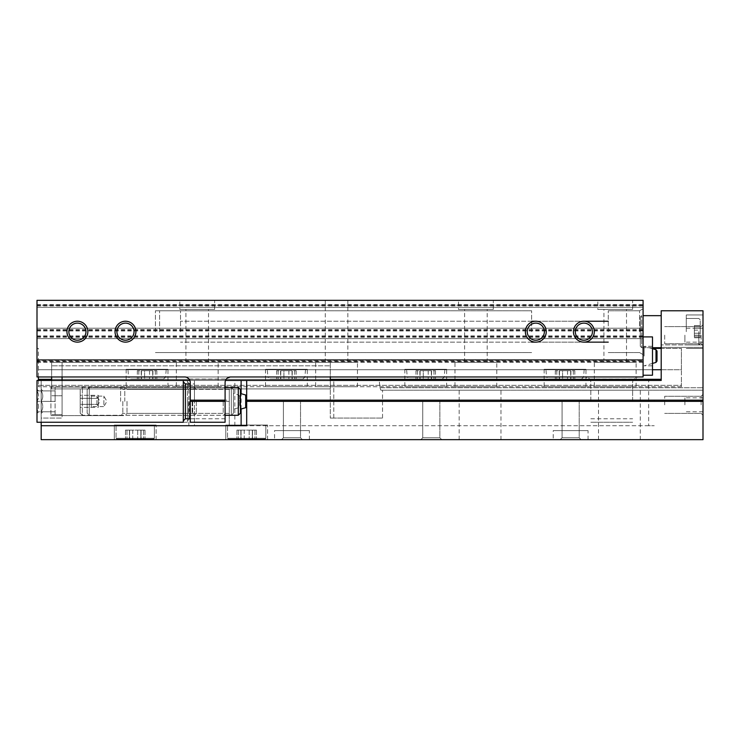 <?xml version="1.0" encoding="UTF-8"?>
<svg xmlns="http://www.w3.org/2000/svg" width="740" height="740" viewBox="0 0 740 740"><rect width="100%" height="100%" fill="white"/><g stroke="black" fill="none" stroke-linecap="round" stroke-linejoin="round"><path stroke-width="0.56" stroke-dasharray="3.7 2.78" d="M38.397 380.453L38.397 385.327L681.401 385.327L681.401 386.724L681.401 379.315L681.401 385.327L38.397 385.327L38.397 360.25L37 360.25L37 376.965L638.213 376.965A5.578 5.578 0 0 0 632.635 382.543L632.635 401.348L590.835 401.348L590.835 382.543A5.578 5.578 0 0 0 585.266 376.965L37 376.965L37 348.401L38.397 348.401L38.397 360.25L38.397 348.401L37 348.401L37 360.25L643.088 360.25L643.088 348.401L643.088 376.965L643.088 300.338L37 300.338L37 305.213L643.088 305.213M590.835 400.146L632.635 400.146M652.495 369.741L38.397 369.741L681.401 369.741L681.401 348.401L681.401 379.315L681.401 369.741L38.397 369.741L38.397 360.25L643.088 360.25L37 360.25L643.088 360.25L643.088 376.965L37 376.965L37 359.548L37 360.944L643.088 360.944M37 360.944L37 305.213M643.088 356.07L643.088 375.226L643.088 356.07M643.088 331.687L643.088 354.599L643.088 331.687M590.835 401.348L590.835 382.543A5.578 5.578 0 0 0 589.614 379.056L585.266 376.965L638.213 376.965L633.856 379.056A5.578 5.578 0 0 0 632.635 382.543L632.635 401.348M590.835 422.253L632.635 422.253L590.835 422.253M325.267 300.338L347.856 300.338L325.267 300.338L325.267 362.341L347.856 362.341L325.267 362.341M458.476 300.338L493.312 300.338L458.476 300.338L458.476 309.394L493.312 309.394L458.476 309.394M179.811 300.338L214.646 300.338L179.811 300.338L179.811 309.394L214.646 309.394L179.811 309.394M597.809 300.338L632.635 300.338L597.809 300.338L597.809 309.394L632.635 309.394L597.809 309.394M190.263 418.766L190.263 422.253L225.099 422.253L225.099 382.543A5.578 5.578 0 0 1 226.32 379.056L230.667 376.965L184.695 376.965L189.042 379.056A5.578 5.578 0 0 1 190.263 382.543L190.263 418.766L190.263 383.93L190.263 418.766L225.099 418.766M37 359.548L643.088 359.548L37 359.548M37 362.341L643.088 362.341M37 335.868L643.088 335.868M37 338.652L643.088 338.652L37 338.652M37 307.304L643.088 307.304L37 307.304M37 304.519L643.088 304.519M37 330.983L643.088 330.983M37 328.199L643.088 328.199L37 328.199M225.099 401.348L225.099 415.279L225.099 401.348M661.199 379.315L38.397 379.315M648.666 425.731L229.28 425.731L654.234 425.731L648.666 425.731L648.666 380.453L661.199 380.453L379.25 380.453L379.897 387.732L380.915 390.202L379.897 387.732L379.25 380.453L330.29 380.453L330.29 418.072L330.29 380.453L661.199 380.453L661.199 348.401L681.401 348.401L652.495 348.401M38.397 376.965L38.397 369.741L661.199 369.741M330.29 379.315L51.634 379.315L51.634 388.898L51.634 362.341L51.634 379.315L330.29 379.315L330.29 362.341L51.634 362.341L330.29 362.341L62.077 362.341L62.077 365.819L62.077 362.341L62.077 365.819L62.077 362.341L330.29 362.341L330.29 388.898L330.29 379.315L51.634 379.315M38.397 385.327L38.397 386.724L38.397 385.327M681.401 386.724L38.397 386.724L681.401 386.724M404.836 386.724L446.636 386.724L404.836 386.724L404.836 369.306L446.636 369.306L404.836 369.306M265.503 386.724L307.304 386.724L265.503 386.724L265.503 369.306L307.304 369.306L265.503 369.306M126.17 386.724L167.971 386.724L126.17 386.724L126.17 369.306L167.971 369.306L126.17 369.306M544.159 386.724L585.96 386.724L544.159 386.724L544.159 369.306L585.96 369.306L544.159 369.306M315.666 386.724L357.457 386.724L315.666 386.724L315.666 362.341L357.457 362.341L315.666 362.341M454.989 386.724L496.79 386.724L454.989 386.724L454.989 362.341L496.79 362.341L454.989 362.341M176.333 386.724L218.133 386.724L176.333 386.724L176.333 362.341L218.133 362.341L176.333 362.341M594.322 386.724L636.123 386.724L594.322 386.724L594.322 362.341L636.123 362.341L594.322 362.341M192.15 401.348L192.15 413.401L192.15 401.348M223.212 401.348L223.212 413.401L223.212 401.348M155.428 331.687L155.428 310.782L155.428 331.687M531.625 331.687L531.625 310.782L531.625 331.687M608.252 331.687L608.252 310.782L608.252 331.687M639.601 331.687L639.601 310.782L639.601 331.687M652.495 375.226L652.495 336.913M652.495 356.07L652.495 346.311L652.495 356.07M644.133 356.07L644.133 346.311L644.133 356.07M657.018 361.074L657.018 351.056M575.304 331.687A8.566 8.566 0 0 0 588.152 339.105A8.566 8.566 0 0 0 588.152 324.268A8.566 8.566 0 0 0 575.304 331.687M68.839 331.687A8.566 8.566 0 0 0 81.687 339.105A8.566 8.566 0 0 0 81.687 324.268A8.566 8.566 0 0 0 68.839 331.687M527.241 331.687A8.566 8.566 0 0 0 540.089 339.105A8.566 8.566 0 0 0 540.089 324.268A8.566 8.566 0 0 0 527.241 331.687M116.911 331.687A8.566 8.566 0 0 0 129.759 339.105A8.566 8.566 0 0 0 129.759 324.268A8.566 8.566 0 0 0 116.911 331.687M603.933 362.341L626.512 362.341L603.933 362.341L603.933 309.394L626.512 309.394L603.933 309.394M185.934 362.341L208.523 362.341L185.934 362.341L185.934 309.394L208.523 309.394L185.934 309.394M464.6 362.341L487.188 362.341L464.6 362.341L464.6 309.394L487.188 309.394L464.6 309.394M545.907 369.306L584.221 369.306L545.907 369.306L546.592 377.15L583.536 377.15L546.592 377.15L548.673 379.056L581.455 379.056L548.673 379.056M559.292 379.056L555.305 379.056L559.44 379.056L559.209 370.694L562.576 370.694L555.305 370.694L559.44 370.694L559.292 379.056M562.576 379.056L570.919 379.056L562.576 379.056L562.576 370.694L567.543 370.694L562.576 370.694L562.576 379.056M570.836 379.056L574.813 379.056L570.688 379.056L570.919 370.694L567.543 370.694L574.813 370.694L570.688 370.694L570.836 379.056M127.909 369.306L166.232 369.306L127.909 369.306L128.603 377.15L165.547 377.15L128.603 377.15L130.684 379.056L163.457 379.056L130.684 379.056M141.303 379.056L137.316 379.056L141.442 379.056L141.22 370.694L144.587 370.694L137.316 370.694L141.442 370.694L141.303 379.056M144.587 379.056L152.921 379.056L144.587 379.056L144.587 370.694L149.554 370.694L144.587 370.694L144.587 379.056M152.838 379.056L156.825 379.056L152.699 379.056L152.921 370.694L149.554 370.694L156.825 370.694L152.699 370.694L152.838 379.056M267.242 369.306L305.555 369.306L267.242 369.306L267.926 377.15L304.871 377.15L267.926 377.15L270.007 379.056L302.789 379.056L270.007 379.056M280.636 379.056L276.649 379.056L280.775 379.056L280.553 370.694L283.92 370.694L276.649 370.694L280.775 370.694L280.636 379.056M283.92 379.056L292.254 379.056L283.92 379.056L283.92 370.694L288.887 370.694L283.92 370.694L283.92 379.056M292.171 379.056L296.157 379.056L292.032 379.056L292.254 370.694L288.887 370.694L296.157 370.694L292.032 370.694L292.171 379.056M406.575 369.306L444.888 369.306L406.575 369.306L407.259 377.15L444.204 377.15L407.259 377.15L409.34 379.056L442.122 379.056L409.34 379.056M419.959 379.056L415.982 379.056L420.107 379.056L419.876 370.694L423.252 370.694L415.982 370.694L420.107 370.694L419.959 379.056M423.252 379.056L431.587 379.056L423.252 379.056L423.252 370.694L428.21 370.694L423.252 370.694L423.252 379.056M431.503 379.056L435.481 379.056L431.355 379.056L431.587 370.694L428.21 370.694L435.481 370.694L431.355 370.694L431.503 379.056M700.216 331.687L700.216 319.837L700.216 331.687M700.216 330.132L700.216 335.34L700.216 325.591L700.216 335.34L700.216 330.132L694.361 330.132L694.361 335.34L694.361 328.024L694.361 335.34L694.361 328.024L694.361 330.132L700.216 330.132M700.216 335.294L700.216 337.782L700.216 335.202L700.216 337.782L700.216 335.202L694.361 335.202L694.361 337.782L694.361 335.202L694.361 337.782L694.361 335.202L700.216 335.294M700.216 328.079L700.216 325.591L700.216 328.171L694.361 328.171L694.361 325.591L694.361 328.171L694.361 325.591L694.361 328.171L700.216 328.079M330.29 380.453L41.181 380.453L41.181 418.072L62.077 418.072L41.181 418.072L41.181 380.453L62.077 380.453L62.077 418.072L62.077 380.453L330.29 380.453L330.29 362.341L330.29 376.965M51.634 380.453L51.634 376.965M62.077 380.453L62.077 376.965M62.077 365.819L62.077 414.585L62.077 365.819L51.634 365.819L330.29 365.819L62.077 365.819M703 401.348L703 400.146L654.234 400.146L654.234 401.348L703 401.348L703 439.662L41.181 439.662L41.181 380.453L41.181 422.253L41.181 380.453L183.298 380.453L183.298 422.253M189.856 380.453L225.506 380.453M648.666 380.453L41.181 380.453L187.479 380.453L187.479 422.253L187.479 380.453M654.234 400.146L654.234 401.348M652.495 347.707L641.691 347.707L640.304 346.311L640.304 317.053L640.304 346.311L640.304 317.053L640.304 346.311L641.691 347.707L641.691 315.666L641.691 347.707L641.691 315.666L641.691 347.707L661.199 347.707L661.199 315.666L661.199 380.453L661.199 310.782L703 310.782L703 400.146M229.28 400.146L229.28 425.731L229.28 389.305L229.28 401.348L229.28 400.146L194.444 400.146L194.444 380.453L194.444 425.731L41.181 425.731L194.444 425.731L194.444 401.348L229.28 401.348M194.444 401.348L194.444 400.146M703 390.202L703 347.393L703 390.202L380.915 390.202L703 390.202M500.971 390.202L459.17 390.202L500.971 390.202L500.971 439.662L459.17 439.662L500.971 439.662M640.304 390.202L598.503 390.202L640.304 390.202L640.304 439.662L598.503 439.662L640.304 439.662M380.915 390.202L382.543 390.202L380.915 390.202M225.793 439.662L267.593 439.662L225.793 439.662L267.593 439.662L225.793 439.662L225.793 425.038L267.593 425.038L225.793 425.038L267.593 425.038L225.793 425.038L225.793 439.662M114.33 439.662L156.131 439.662L114.33 439.662L156.131 439.662L114.33 439.662L114.33 425.038L156.131 425.038L114.33 425.038L156.131 425.038L114.33 425.038L114.33 439.662M274.558 439.662L309.394 439.662L274.558 439.662L274.558 430.606L309.394 430.606L274.558 430.606M553.224 439.662L588.05 439.662L553.224 439.662L553.224 430.606L588.05 430.606L553.224 430.606M560.189 439.662L581.085 439.662L560.189 439.662L581.085 439.662L560.189 439.662L562.067 437.784L579.198 437.784L562.067 437.784L562.067 401.348L579.198 401.348L562.067 401.348L579.198 401.348L562.067 401.348L562.067 437.784L579.198 437.784L562.067 437.784L560.189 439.662M420.857 439.662L441.752 439.662L420.857 439.662L441.752 439.662L420.857 439.662L422.743 437.784L439.875 437.784L422.743 437.784L422.743 401.348L439.875 401.348L422.743 401.348L439.875 401.348L422.743 401.348L422.743 437.784L439.875 437.784L422.743 437.784L420.857 439.662M281.524 439.662L302.429 439.662L281.524 439.662L302.429 439.662L281.524 439.662L283.411 437.784L300.542 437.784L283.411 437.784L283.411 401.348L300.542 401.348L283.411 401.348L300.542 401.348L283.411 401.348L283.411 437.784L300.542 437.784L283.411 437.784L281.524 439.662M703 331.687L703 314.963L703 331.687M703 404.836L703 394.383L703 404.836M703 335.164L703 345.617L703 335.164M703 344.923L703 347.393L703 344.923L661.199 344.923L703 344.923M382.543 418.072L382.543 390.202L382.543 418.072L333.777 418.072L382.543 418.072M330.29 418.072L333.777 418.072L330.29 418.072M41.181 425.731L246.688 425.731L246.688 380.453M196.331 401.348L196.331 413.401L196.331 401.348M62.077 395.78L51.634 395.78L62.077 395.78M62.077 414.585L51.634 414.585L62.077 414.585M330.29 369.741L51.634 369.741L330.29 369.741M330.29 388.898L51.634 388.898L330.29 388.898M701.113 404.836L701.113 396.27L701.113 404.836M664.687 404.836L664.687 396.27L664.687 404.836M701.113 335.164L701.113 343.73L701.113 335.164M664.687 335.164L664.687 343.73L664.687 335.164M684.889 335.164L684.889 342.13L684.889 335.164M684.889 404.836L684.889 397.87L684.889 404.836M686.276 331.687L686.276 314.963L686.276 331.687M598.503 439.662L598.503 390.202M459.17 439.662L459.17 390.202M227.531 425.038L265.854 425.038L227.531 425.038L265.854 425.038L227.531 425.038L227.531 438.274L227.531 425.038M228.235 438.968L265.151 438.968L228.235 438.968L227.531 438.274L265.854 438.274L227.531 438.274L265.854 438.274L227.531 438.274L228.235 438.968L265.151 438.968L228.235 438.968M240.925 438.968L236.939 438.968L244.209 438.968L240.842 438.968L240.842 430.125L244.209 430.125L236.939 430.125L249.177 430.125L236.939 430.125L241.064 430.125L240.925 438.968M244.209 438.968L252.543 438.968L240.842 438.968L252.543 438.968L244.209 438.968L244.209 430.125L252.543 430.125L244.209 430.125L244.209 438.968M252.46 438.968L256.447 438.968L252.321 438.968L256.447 438.968L252.321 438.968L252.321 430.125L256.447 430.125L249.177 430.125L256.447 430.125L252.321 430.125L252.46 438.968M116.069 425.038L154.383 425.038L116.069 425.038L154.383 425.038L116.069 425.038L116.069 438.274L116.069 425.038M116.763 438.968L153.689 438.968L116.763 438.968L116.069 438.274L154.383 438.274L116.069 438.274L154.383 438.274L116.069 438.274L116.763 438.968L153.689 438.968L116.763 438.968M129.454 438.968L125.476 438.968L132.747 438.968L129.38 438.968L129.38 430.125L132.747 430.125L125.476 430.125L137.714 430.125L125.476 430.125L129.602 430.125L129.454 438.968M132.747 438.968L141.081 438.968L129.38 438.968L141.081 438.968L132.747 438.968L132.747 430.125L141.081 430.125L132.747 430.125L132.747 438.968M140.998 438.968L144.985 438.968L140.859 438.968L144.985 438.968L140.859 438.968L140.859 430.125L144.985 430.125L137.714 430.125L144.985 430.125L140.859 430.125L140.998 438.968M159.609 331.687L159.609 310.782L159.609 331.687M180.514 331.687L180.514 310.782L180.514 331.687M187.479 422.253L41.181 422.253L41.181 390.896C43.29 394.365 43.29 397.843 41.181 401.348C43.29 404.808 43.29 408.295 41.181 411.801L41.181 401.348L41.181 411.801C43.281 411.801 43.281 411.801 41.181 411.801C43.281 411.801 43.281 411.801 41.181 411.801C43.29 408.341 43.29 404.854 41.181 401.348C43.29 397.889 43.29 394.401 41.181 390.896L41.181 380.453M41.181 390.896L41.181 389.286L41.181 390.896C43.281 390.896 43.281 390.896 41.181 390.896C43.281 390.896 43.281 390.896 41.181 390.896L55.111 390.896L55.111 401.348L55.111 387.066L55.111 415.63L55.111 390.896L41.181 390.896M124.783 401.348L124.783 387.066L124.783 401.348M127.012 401.348L127.012 413.401L127.012 401.348M192.705 401.348L192.705 413.401L192.705 401.348M187.479 401.348L187.479 420.857L187.479 401.348M55.111 401.348L41.181 401.348L55.111 401.348M55.111 411.801L41.181 411.801L55.111 411.801M91.335 404.364L91.335 401.348L91.335 405.871L91.335 401.348L91.335 404.364L80.188 404.364L80.188 407.379L80.188 398.333L80.188 404.364L91.335 404.364M91.335 398.333L91.335 401.348L91.335 396.825L91.335 401.348L91.335 396.825L91.335 398.333L80.188 398.333L80.188 395.317L80.188 398.333L91.335 398.333M91.335 395.317L91.335 396.825L91.335 395.317L80.188 395.317M233.452 413.151L233.452 389.555L233.452 413.151L231.324 415.279L231.324 387.418L231.324 415.279L82.325 415.279L82.325 387.418L82.325 415.279L80.188 413.151L80.188 389.555L80.188 413.151M233.452 409.202L233.452 393.495L233.452 409.202L238.715 407.694L238.715 395.003L238.715 407.694L239.723 406.353L239.723 396.344L239.723 406.353M91.335 407.379L91.335 405.871L91.335 407.379L80.188 407.379M91.335 405.871L91.335 406.575L91.335 405.871M91.335 396.122L96.912 396.122L99.928 401.348L96.912 406.575L96.912 396.122L96.912 406.575L91.335 406.575M37 422.253L37 390.896C39.109 394.365 39.109 397.843 37 401.348C39.109 404.808 39.109 408.295 37 411.801L37 401.348L37 411.801C39.1 411.801 39.1 411.801 37 411.801C39.1 411.801 39.1 411.801 37 411.801C39.109 408.341 39.109 404.854 37 401.348C39.109 397.889 39.109 394.401 37 390.896L37 380.453M37 390.896L37 389.286L37 390.896C39.1 390.896 39.1 390.896 37 390.896C39.1 390.896 39.1 390.896 37 390.896L50.931 390.896L50.931 401.348L50.931 387.066L50.931 415.63L50.931 390.896L37 390.896M120.602 401.348L120.602 387.066L120.602 401.348M122.831 401.348L122.831 413.401L122.831 401.348M188.524 401.348L188.524 413.401L188.524 401.348M50.931 401.348L37 401.348L50.931 401.348M50.931 411.801L37 411.801L50.931 411.801M98.309 404.364L98.309 401.348L98.309 405.871L98.309 401.348L98.309 404.364L87.163 404.364L87.163 407.379L87.163 398.333L87.163 404.364L98.309 404.364M98.309 398.333L98.309 401.348L98.309 396.825L98.309 401.348L98.309 396.825L98.309 398.333L87.163 398.333L87.163 395.317L87.163 398.333L98.309 398.333M98.309 395.317L98.309 396.825L98.309 395.317L87.163 395.317M240.426 389.555L240.426 413.151M240.426 409.202L240.426 393.495L240.426 409.202M238.289 387.418L238.289 415.279M87.163 413.151L87.163 389.555L87.163 413.151L89.29 415.279L89.29 387.418L89.29 415.279L225.099 415.279L223.212 413.401L192.15 413.401L190.263 415.279M246.688 406.353L246.688 396.344L246.688 406.353M98.309 407.379L98.309 405.871L98.309 407.379L87.163 407.379M98.309 405.871L98.309 406.575L98.309 405.871M98.309 396.122L103.877 396.122L106.893 401.348L103.877 406.575L103.877 396.122L103.877 406.575L98.309 406.575M37 361.638L643.088 361.638M589.614 379.056L633.856 379.056M590.835 418.766L632.635 418.766M37 330.29L643.088 330.29M37 336.561L643.088 336.561M189.042 379.056L226.32 379.056M37 361.564L643.088 361.564M37 336.635L643.088 336.635M37 337.255L643.088 337.255M37 305.907L643.088 305.907M37 305.287L643.088 305.287M37 330.216L643.088 330.216M37 329.596L643.088 329.596M656.01 362.415L656.01 349.724M567.543 370.694L567.543 379.056L567.543 370.694M556.813 370.694L556.813 379.056L556.813 370.694M573.315 370.694L573.315 379.056L573.315 370.694M428.21 370.694L428.21 379.056L428.21 370.694M417.48 370.694L417.48 379.056L417.48 370.694M433.982 370.694L433.982 379.056L433.982 370.694M288.887 370.694L288.887 379.056L288.887 370.694M278.147 370.694L278.147 379.056L278.147 370.694M294.659 370.694L294.659 379.056L294.659 370.694M149.554 370.694L149.554 379.056L149.554 370.694M138.815 370.694L138.815 379.056L138.815 370.694M155.326 370.694L155.326 379.056L155.326 370.694M379.897 387.732L703 387.732L379.897 387.732M661.199 347.393L703 347.393L661.199 347.393M333.777 418.072L333.777 380.453L333.777 418.072M188.867 425.731L188.867 380.453M234.848 425.731L234.848 380.453M241.12 409.007L241.12 393.689M698.819 331.687L698.819 344.923L698.819 331.687M694.361 333.231L700.216 333.231L694.361 333.231M694.361 336.839L700.216 336.839L694.361 336.839M694.361 326.525L700.216 326.525L694.361 326.525M249.177 430.125L249.177 438.968L249.177 430.125M238.437 430.125L238.437 438.968L238.437 430.125M254.949 430.125L254.949 438.968L254.949 430.125M137.714 430.125L137.714 438.968L137.714 430.125M126.975 430.125L126.975 438.968L126.975 430.125M143.477 430.125L143.477 438.968L143.477 430.125M189.57 401.348L189.57 418.766L189.57 401.348M185.388 418.766L185.388 383.93M245.68 395.003L245.68 407.694M87.163 389.555L89.29 387.418L225.099 387.418L223.212 389.305L192.15 389.305L190.263 387.418M155.428 352.582L531.625 352.582L155.428 352.582M155.428 310.782L531.625 310.782L155.428 310.782M535.806 342.13L583.869 342.13L535.806 342.13M535.806 321.234L583.869 321.234L535.806 321.234M608.252 352.582L639.601 352.582L643.088 354.599L639.601 352.582L608.252 352.582M608.252 310.782L639.601 310.782L643.088 308.774L639.601 310.782L608.252 310.782M531.625 342.13L180.514 342.13L531.625 342.13M531.625 321.234L180.514 321.234L531.625 321.234M652.495 363.423L644.133 365.819L652.495 365.819M652.495 348.707L644.133 346.311L652.495 346.311M636.123 386.724L636.123 362.341M626.512 362.341L626.512 309.394M632.635 309.394L632.635 300.338M218.133 386.724L218.133 362.341M208.523 362.341L208.523 309.394M214.646 309.394L214.646 300.338M496.79 386.724L496.79 362.341M487.188 362.341L487.188 309.394M493.312 309.394L493.312 300.338M357.457 386.724L357.457 362.341M347.856 362.341L347.856 300.338M585.96 386.724L585.96 369.306M581.455 379.056L583.536 377.15L584.221 369.306M167.971 386.724L167.971 369.306M163.457 379.056L165.547 377.15L166.232 369.306M307.304 386.724L307.304 369.306M302.789 379.056L304.871 377.15L305.555 369.306M446.636 386.724L446.636 369.306M442.122 379.056L444.204 377.15L444.888 369.306M559.209 370.694L559.209 379.056L559.209 370.694M559.44 370.694L559.44 379.056L559.44 370.694M555.305 370.694L555.305 379.056M570.919 370.694L570.919 379.056L570.919 370.694M570.688 370.694L570.688 379.056L570.688 370.694M574.813 370.694L574.813 379.056M419.876 370.694L419.876 379.056L419.876 370.694M420.107 370.694L420.107 379.056L420.107 370.694M415.982 370.694L415.982 379.056M431.587 370.694L431.587 379.056L431.587 370.694M431.355 370.694L431.355 379.056L431.355 370.694M435.481 370.694L435.481 379.056M280.553 370.694L280.553 379.056L280.553 370.694M280.775 370.694L280.775 379.056L280.775 370.694M276.649 370.694L276.649 379.056M292.254 370.694L292.254 379.056L292.254 370.694M292.032 370.694L292.032 379.056L292.032 370.694M296.157 370.694L296.157 379.056M141.22 370.694L141.22 379.056L141.22 370.694M141.442 370.694L141.442 379.056L141.442 370.694M137.316 370.694L137.316 379.056M152.921 370.694L152.921 379.056L152.921 370.694M152.699 370.694L152.699 379.056L152.699 370.694M156.825 370.694L156.825 379.056M229.28 389.305L196.331 389.305L194.444 387.418M229.28 413.401L196.331 413.401L194.444 415.279M701.113 413.401L703 415.279L701.113 413.401L664.687 413.401L701.113 413.401M701.113 396.27L703 394.383L701.113 396.27L664.687 396.27L701.113 396.27M701.113 343.73L703 345.617L701.113 343.73L664.687 343.73L701.113 343.73M701.113 326.599L703 324.721L701.113 326.599L664.687 326.599L701.113 326.599M703 328.199L684.889 328.199M703 342.13L684.889 342.13M703 397.87L684.889 397.87M703 411.801L684.889 411.801M698.819 344.923L700.216 343.526L698.819 344.923L686.276 344.923L698.819 344.923M698.819 318.45L700.216 319.837L698.819 318.45L686.276 318.45L698.819 318.45M686.276 348.401L703 348.401L686.276 348.401M686.276 314.963L703 314.963L686.276 314.963M694.361 335.34L700.216 335.34L694.361 335.34M694.361 335.202L700.216 335.202L694.361 335.202M694.361 337.782L700.216 337.782L694.361 337.782M694.361 328.024L700.216 328.024L694.361 328.024M694.361 328.171L700.216 328.171L694.361 328.171M694.361 325.591L700.216 325.591L694.361 325.591M579.198 437.784L581.085 439.662L579.198 437.784L579.198 401.348L579.198 437.784M300.542 437.784L302.429 439.662L300.542 437.784L300.542 401.348L300.542 437.784M439.875 437.784L441.752 439.662L439.875 437.784L439.875 401.348L439.875 437.784M588.05 439.662L588.05 430.606M309.394 439.662L309.394 430.606M267.593 439.662L267.593 425.038L267.593 439.662M265.854 438.274L265.854 425.038L265.854 438.274L265.151 438.968L265.854 438.274M156.131 439.662L156.131 425.038L156.131 439.662M154.383 438.274L154.383 425.038L154.383 438.274L153.689 438.968L154.383 438.274M240.842 430.125L240.842 438.968L240.842 430.125M241.064 430.125L241.064 438.968L241.064 430.125M236.939 430.125L236.939 438.968L236.939 430.125M252.543 430.125L252.543 438.968L252.543 430.125M252.321 430.125L252.321 438.968L252.321 430.125M256.447 430.125L256.447 438.968L256.447 430.125M129.38 430.125L129.38 438.968L129.38 430.125M129.602 430.125L129.602 438.968L129.602 430.125M125.476 430.125L125.476 438.968L125.476 430.125M141.081 430.125L141.081 438.968L141.081 430.125M140.859 430.125L140.859 438.968L140.859 430.125M144.985 430.125L144.985 438.968L144.985 430.125M159.609 352.582L180.514 352.582L159.609 352.582M159.609 310.782L180.514 310.782L159.609 310.782M661.199 315.666L641.691 315.666L640.304 317.053L641.691 315.666L643.088 315.666M42.8 411.801L41.181 413.42M42.8 390.896L41.181 389.286M55.111 415.63L124.783 415.63L127.012 413.401L192.705 413.401L194.444 415.14M55.111 387.066L124.783 387.066L127.012 389.305L192.705 389.305L194.444 387.557M187.479 420.857L189.57 418.766L194.444 418.766M187.479 381.84L189.57 383.93L194.444 383.93M233.452 389.555L231.324 387.418L82.325 387.418L80.188 389.555M239.723 396.344L238.715 395.003L233.452 393.495M38.619 411.801L37 413.42M38.619 390.896L37 389.286M50.931 415.63L120.602 415.63L122.831 413.401L188.524 413.401L190.263 415.14M50.931 387.066L120.602 387.066L122.831 389.305L188.524 389.305L190.263 387.557"/><path stroke-width="1.11" d="M225.099 400.146L225.099 382.543A5.578 5.578 0 0 1 230.667 376.965L643.088 376.965L643.088 300.338L37 300.338L37 376.965L184.695 376.965A5.578 5.578 0 0 1 190.263 382.543L190.263 400.146L225.099 400.146L225.099 401.348L190.263 401.348L190.263 400.146M115.024 331.687A10.453 10.453 0 0 0 130.703 340.733A10.453 10.453 0 0 0 130.703 322.631A10.453 10.453 0 0 0 115.024 331.687M525.354 331.687A10.453 10.453 0 0 0 541.033 340.733A10.453 10.453 0 0 0 541.033 322.631A10.453 10.453 0 0 0 525.354 331.687M66.951 331.687A10.453 10.453 0 0 0 82.63 340.733A10.453 10.453 0 0 0 82.63 322.631A10.453 10.453 0 0 0 66.951 331.687M573.426 331.687A10.453 10.453 0 0 0 589.096 340.733A10.453 10.453 0 0 0 589.096 322.631A10.453 10.453 0 0 0 573.426 331.687M190.263 401.348L190.263 422.253L225.099 422.253L225.099 401.348M652.495 347.707L661.199 347.707L661.199 348.401L652.495 348.401M661.199 369.741L652.495 369.741M38.397 376.965L38.397 380.453M661.199 379.315L330.29 379.315M51.634 379.315L38.397 379.315M643.088 336.913L652.495 336.913L652.495 375.226L643.088 375.226M656.01 362.415L656.01 349.724L657.018 351.056L657.018 361.074L656.01 362.415L652.495 363.423M575.304 331.687A8.566 8.566 0 0 0 588.152 339.105A8.566 8.566 0 0 0 588.152 324.268A8.566 8.566 0 0 0 575.304 331.687M68.839 331.687A8.566 8.566 0 0 0 81.687 339.105A8.566 8.566 0 0 0 81.687 324.268A8.566 8.566 0 0 0 68.839 331.687M527.241 331.687A8.566 8.566 0 0 0 540.089 339.105A8.566 8.566 0 0 0 540.089 324.268A8.566 8.566 0 0 0 527.241 331.687M116.911 331.687A8.566 8.566 0 0 0 129.759 339.105A8.566 8.566 0 0 0 129.759 324.268A8.566 8.566 0 0 0 116.911 331.687M330.29 376.965L330.29 380.453M51.634 376.965L51.634 380.453M62.077 376.965L62.077 380.453M225.506 380.453L246.688 380.453L246.688 401.348L703 401.348L703 439.662L41.181 439.662L41.181 422.253M183.298 380.453L183.298 422.253L37 422.253L37 380.453L189.856 380.453M246.688 380.453L661.199 380.453L661.199 310.782L703 310.782L703 401.348M246.688 400.146L703 400.146M41.181 425.731L246.688 425.731L246.688 401.348M238.289 387.418L238.289 415.279L240.426 413.151L240.426 389.555L238.289 387.418L225.099 387.418M238.289 415.279L225.099 415.279M246.688 406.353L245.68 407.694L240.426 409.202M241.12 425.731L241.12 409.007M241.12 393.689L241.12 380.453M190.263 383.93L185.388 383.93L185.388 418.766L190.263 418.766M245.68 407.694L245.68 395.003L240.426 393.495M531.625 342.13L535.806 342.13L531.625 342.13M583.869 342.13L608.252 342.13L583.869 342.13M531.625 321.234L535.806 321.234L531.625 321.234M583.869 321.234L608.252 321.234L583.869 321.234M656.01 349.724L652.495 348.707M643.088 315.666L661.199 315.666M185.388 383.93L183.298 381.84M185.388 418.766L183.298 420.857M245.68 395.003L246.688 396.344"/></g></svg>
